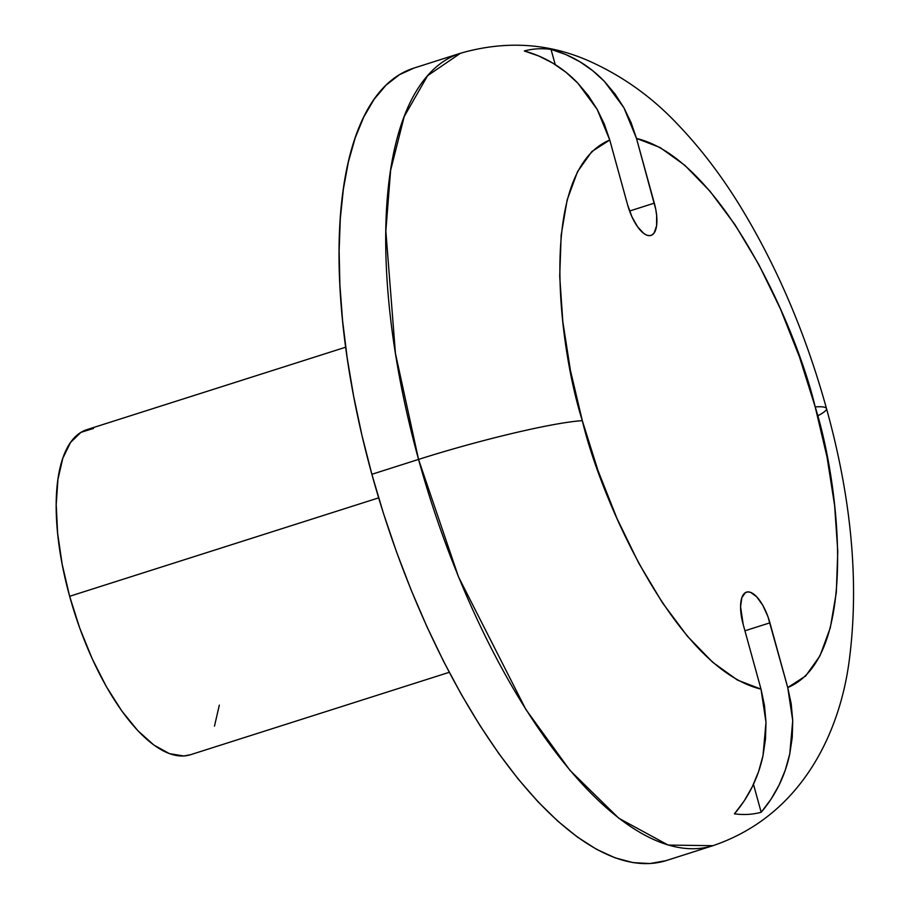 <?xml version="1.0" encoding="UTF-8"?>
<svg xmlns="http://www.w3.org/2000/svg" width="909" height="909" viewBox="0 0 909 909"><rect width="100%" height="100%" fill="white"/><g stroke="black" fill="none" stroke-linecap="round" stroke-linejoin="round"><path stroke-width="1.36" d="M414.129 68.016L399.392 74.731L385.995 85.196L374.099 99.32L363.793 116.954L355.18 137.929L348.352 162.052L343.375 189.095L340.284 218.774L339.125 250.827L339.886 284.926L342.591 320.763L347.193 357.976L353.646 396.222L361.896 435.116L371.872 474.293L418.549 459.42A127.953 11.749 -15.4 0 1 582.317 420.674C557.876 343.704 537.935 169.915 609.757 140.02L597.202 109.387L577.885 83.208C562.841 67.505 544.98 56.756 524.3 50.972A398.699 157.325 -107.7 0 1 551.036 49.393C571.693 55.165 589.532 65.891 604.576 81.571L623.904 107.739L636.493 138.441C722.212 158.995 797.102 329.535 815.18 406.88A127.953 11.749 -15.4 0 1 826.542 408.766A127.953 11.749 -15.4 0 1 817.6 415.89A127.953 11.749 164.6 0 0 826.542 408.766A127.953 11.749 164.6 0 0 815.18 406.88C839.609 483.861 859.562 657.65 787.739 687.545L792.728 720.621L789.773 753.902C785.103 775.866 775.57 795.318 761.174 812.271A398.699 157.325 -107.7 0 1 734.427 813.85C748.8 796.943 758.322 777.536 763.015 755.618L765.992 722.291L761.003 689.124C675.285 668.558 600.383 498.03 582.317 420.674A127.953 11.749 164.6 0 0 418.549 459.42L458.534 576.931L525.856 709.44L570.057 770.457L618.824 818.259L668.126 845.063L712.94 845.688A415.845 164.086 -107.7 0 1 418.549 459.42L371.872 474.293A415.845 164.086 72.3 0 0 666.263 860.562L712.94 845.688C802.522 815.282 840.552 731.143 849.517 658.332C859.164 581.93 851.494 498.689 826.508 408.596C805.885 334.205 777.172 266.837 740.38 206.502C721.507 175.732 700.794 148.542 678.239 124.942C652.117 96.99 621.892 75.458 587.555 60.346C547.15 42.905 504.79 40.53 460.499 53.245L427.639 75.652L404.221 116.522L390.62 170.335L385.848 230.988L395.438 353.408L418.549 459.42A415.845 164.086 -107.7 0 1 460.499 53.245L413.834 68.118A415.845 164.086 72.3 0 0 371.872 474.293L383.462 513.38L396.551 551.99L411.027 589.748L426.753 626.312L443.558 661.309L461.306 694.408L479.804 725.291L498.882 753.663L518.357 779.252L538.037 801.806L557.751 821.111L577.283 836.973L596.452 849.256L615.086 857.823L632.994 862.607L650.015 863.55L665.967 860.653M93.525 428.423L80.935 432.366L70.55 442.456L62.801 458.295L57.949 479.282L56.21 504.609L57.631 533.31L62.164 564.262L69.641 596.293L378.655 497.859L69.641 596.293A170.597 67.323 72.3 0 0 190.424 754.754L449.239 672.308M345.681 347.204L86.855 429.65A170.597 67.323 72.3 0 0 69.641 596.293L79.765 628.164L92.161 658.661L106.33 686.59L121.749 710.906L137.816 730.654L153.916 745.085L169.426 753.641L183.754 755.993L190.731 754.663M214.479 726.109L219.33 705.123M787.739 687.545L767.946 616.654L762.81 605.337L756.708 596.804L750.584 592.35L747.8 591.895L745.369 592.657L741.846 597.679L740.574 606.655L743.176 624.415L761.003 689.124L737.46 680.08L712.645 662.229L687.363 636.186L662.468 602.792L638.754 563.171L617.041 518.607L598.008 470.578L582.317 420.674L570.454 370.542L562.841 321.843L559.705 276.177L561.171 235.056L567.171 199.844L577.522 171.687L591.873 151.519L609.757 140.02L627.574 204.73L631.937 216.808L637.675 226.932L643.902 233.556L646.913 235.215L649.685 235.67L652.128 234.908L654.139 232.954L656.582 225.818L656.639 215.353L655.764 209.354L636.493 138.441L660.025 147.485L684.852 165.324L710.122 191.379L735.029 224.762L758.731 264.394L780.456 308.958L799.477 356.987L815.18 406.88L827.031 457.011L834.644 505.711L837.78 551.377L836.314 592.498L830.315 627.721L819.963 655.878L805.613 676.035L787.739 687.545L791.205 703.873L792.728 720.621L792.239 737.415L789.773 753.902L785.319 769.991L779.024 785.194L770.934 799.352L761.174 812.271L753.459 784.297L761.174 812.271A398.699 157.325 72.3 0 1 734.427 813.85L744.13 801.034L752.266 786.819L758.583 771.605L763.015 755.618L765.503 739.006L765.992 722.291L764.48 705.532L761.003 689.124L743.176 624.415A33.054 13.044 -107.7 0 1 746.516 592.134A33.054 13.044 -107.7 0 1 769.912 622.835L787.739 687.545M744.937 630.789L769.912 622.835L744.937 630.789M551.036 49.393A398.699 157.325 72.3 0 0 524.3 50.972L538.923 56.04L552.945 63.21L566.012 72.311L577.885 83.208L588.293 95.581L597.202 109.387L604.394 124.294L609.757 140.02L627.574 204.73A33.054 13.044 -107.7 0 0 650.98 235.431A33.054 13.044 -107.7 0 0 654.31 203.15L629.585 211.024L654.31 203.15L636.493 138.441L631.119 122.681L623.904 107.739L615.052 94.025L604.576 81.571L592.782 70.754L579.817 61.71L565.784 54.506L551.036 49.393L555.229 64.607L551.036 49.393"/></g></svg>
